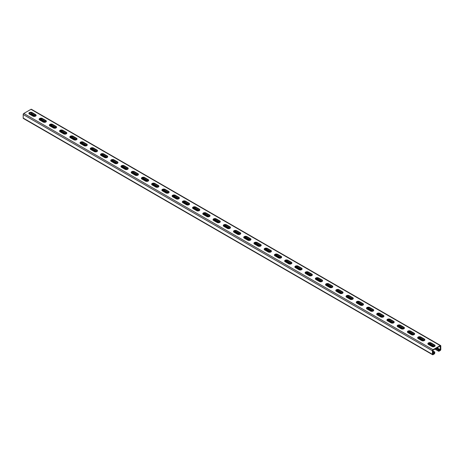 <?xml version="1.0" encoding="UTF-8"?>
<svg xmlns="http://www.w3.org/2000/svg" width="464" height="464" viewBox="0 0 464 464"><rect width="100%" height="100%" fill="white"/><g stroke="black" fill="none" stroke-linecap="round" stroke-linejoin="round"><path stroke-width="0.7" d="M435.992 348.476L438.445 349.891L438.445 350.836A0.87 0.499 120 0 0 438.625 351.236A0.87 0.499 120 0 0 439.06 351.19L440.185 350.54A0.87 0.499 120 0 0 440.8 349.479L440.8 345.935A0.87 0.499 120 0 0 440.62 345.535A0.87 0.499 120 0 0 440.185 345.581L433.022 349.717A0.87 0.499 120 0 0 432.413 350.778L432.413 354.322A0.87 0.499 120 0 0 432.593 354.716A0.87 0.499 120 0 0 433.022 354.676L434.153 354.026A0.87 0.499 120 0 0 434.762 352.965L434.762 352.019L434.356 352.251L432.819 351.37M432.819 350.894L434.762 352.019M436.404 348.238L438.857 349.653L438.915 350.732L440.388 349.717L440.185 346.051L433.022 350.187L432.883 354.218L434.153 353.556L434.356 352.251M432.593 354.716L23.38 118.465A0.87 0.499 -60 0 1 23.2 118.065L23.2 114.521A0.87 0.499 -60 0 1 23.815 113.46L30.978 109.324A0.87 0.499 -60 0 1 31.407 109.284L440.62 345.535M32.103 112.572A1.879 1.085 180 0 0 30.05 112.334A1.879 1.085 180 0 0 28.89 113.338A1.879 1.085 180 0 0 29.441 114.109L32.921 116.116A1.879 1.085 180 0 0 34.968 116.354A1.879 1.085 180 0 0 36.128 115.35A1.879 1.085 180 0 0 35.577 114.579L32.103 112.572L32.103 113.048L35.577 115.055A1.879 1.085 180 0 1 36.082 115.582M42.328 118.477A1.879 1.085 180 0 0 40.281 118.245A1.879 1.085 180 0 0 39.121 119.248A1.879 1.085 180 0 0 39.672 120.014L43.146 122.02A1.879 1.085 180 0 0 45.199 122.258A1.879 1.085 180 0 0 46.359 121.255A1.879 1.085 180 0 0 45.808 120.489L42.328 118.477L42.328 118.952L45.808 120.959A1.879 1.085 180 0 1 46.313 121.493M52.56 124.387A1.879 1.085 180 0 0 50.512 124.149A1.879 1.085 180 0 0 49.352 125.152A1.879 1.085 180 0 0 49.903 125.924L53.377 127.931A1.879 1.085 180 0 0 55.431 128.163A1.879 1.085 180 0 0 56.591 127.159A1.879 1.085 180 0 0 56.04 126.394L52.56 124.387L52.56 124.857L56.04 126.863A1.879 1.085 180 0 1 56.544 127.397M62.791 130.291A1.879 1.085 180 0 0 60.743 130.059A1.879 1.085 180 0 0 59.578 131.057A1.879 1.085 180 0 0 60.129 131.828L63.609 133.835A1.879 1.085 180 0 0 65.662 134.073A1.879 1.085 180 0 0 66.822 133.069A1.879 1.085 180 0 0 66.271 132.298L62.791 130.291L62.791 130.767L66.271 132.774A1.879 1.085 180 0 1 66.775 133.301M73.022 136.196A1.879 1.085 180 0 0 70.975 135.964A1.879 1.085 180 0 0 69.809 136.967A1.879 1.085 180 0 0 70.36 137.733L73.84 139.739A1.879 1.085 180 0 0 75.887 139.977A1.879 1.085 180 0 0 77.053 138.974A1.879 1.085 180 0 0 76.502 138.208L73.022 136.196L73.022 136.671L76.502 138.678A1.879 1.085 180 0 1 77.007 139.212M83.253 142.106A1.879 1.085 180 0 0 81.2 141.868A1.879 1.085 180 0 0 80.04 142.871A1.879 1.085 180 0 0 80.591 143.643L84.071 145.65A1.879 1.085 180 0 0 86.118 145.882A1.879 1.085 180 0 0 87.278 144.878A1.879 1.085 180 0 0 86.727 144.113L83.253 142.106L83.253 142.576L86.727 144.582A1.879 1.085 180 0 1 87.238 145.116M93.484 148.01A1.879 1.085 180 0 0 91.431 147.778A1.879 1.085 180 0 0 90.271 148.782A1.879 1.085 180 0 0 90.822 149.547L94.302 151.554A1.879 1.085 180 0 0 96.35 151.792A1.879 1.085 180 0 0 97.51 150.788A1.879 1.085 180 0 0 96.959 150.017L93.484 148.01L93.484 148.486L96.959 150.493A1.879 1.085 180 0 1 97.469 151.02M103.71 153.915A1.879 1.085 180 0 0 101.662 153.683A1.879 1.085 180 0 0 100.502 154.686A1.879 1.085 180 0 0 101.053 155.452L104.533 157.458A1.879 1.085 180 0 0 106.581 157.696A1.879 1.085 180 0 0 107.741 156.693A1.879 1.085 180 0 0 107.19 155.927L103.71 153.915L103.71 154.39L107.19 156.397A1.879 1.085 180 0 1 107.694 156.931M113.941 159.825A1.879 1.085 180 0 0 111.894 159.587A1.879 1.085 180 0 0 110.734 160.59A1.879 1.085 180 0 0 111.285 161.362L114.759 163.369A1.879 1.085 180 0 0 116.812 163.601A1.879 1.085 180 0 0 117.972 162.597A1.879 1.085 180 0 0 117.421 161.832L113.941 159.825L113.941 160.295L117.421 162.307A1.879 1.085 180 0 1 117.926 162.835M124.172 165.729A1.879 1.085 180 0 0 122.125 165.497A1.879 1.085 180 0 0 120.965 166.501A1.879 1.085 180 0 0 121.516 167.266L124.99 169.273A1.879 1.085 180 0 0 127.043 169.511A1.879 1.085 180 0 0 128.203 168.507A1.879 1.085 180 0 0 127.652 167.736L124.172 165.729L124.172 166.205L127.652 168.212A1.879 1.085 180 0 1 128.157 168.745M134.403 171.639A1.879 1.085 180 0 0 132.356 171.402A1.879 1.085 180 0 0 131.19 172.405A1.879 1.085 180 0 0 131.741 173.171L135.221 175.183A1.879 1.085 180 0 0 137.269 175.415A1.879 1.085 180 0 0 138.434 174.412A1.879 1.085 180 0 0 137.883 173.646L134.403 171.639L134.403 172.109L137.883 174.116A1.879 1.085 180 0 1 138.388 174.65M144.635 177.544A1.879 1.085 180 0 0 142.581 177.306A1.879 1.085 180 0 0 141.421 178.309A1.879 1.085 180 0 0 141.972 179.081L145.452 181.088A1.879 1.085 180 0 0 147.5 181.32A1.879 1.085 180 0 0 148.66 180.316A1.879 1.085 180 0 0 148.115 179.551L144.635 177.544L144.635 178.014L148.115 180.026A1.879 1.085 180 0 1 148.619 180.554M154.866 183.448A1.879 1.085 180 0 0 152.813 183.216A1.879 1.085 180 0 0 151.653 184.22A1.879 1.085 180 0 0 152.204 184.985L155.684 186.992A1.879 1.085 180 0 0 157.731 187.23A1.879 1.085 180 0 0 158.891 186.226A1.879 1.085 180 0 0 158.34 185.455L154.866 183.448L154.866 183.924L158.34 185.931A1.879 1.085 180 0 1 158.85 186.464M165.091 189.358A1.879 1.085 180 0 0 163.044 189.121A1.879 1.085 180 0 0 161.884 190.124A1.879 1.085 180 0 0 162.435 190.89L165.915 192.902A1.879 1.085 180 0 0 167.962 193.134A1.879 1.085 180 0 0 169.122 192.131A1.879 1.085 180 0 0 168.571 191.365L165.091 189.358L165.091 189.828L168.571 191.835A1.879 1.085 180 0 1 169.076 192.369M175.322 195.263A1.879 1.085 180 0 0 173.275 195.025A1.879 1.085 180 0 0 172.115 196.028A1.879 1.085 180 0 0 172.666 196.8L176.14 198.807A1.879 1.085 180 0 0 178.193 199.039A1.879 1.085 180 0 0 179.353 198.041A1.879 1.085 180 0 0 178.802 197.27L175.322 195.263L175.322 195.733L178.802 197.745A1.879 1.085 180 0 1 179.307 198.273M185.554 201.167A1.879 1.085 180 0 0 183.506 200.935A1.879 1.085 180 0 0 182.346 201.939A1.879 1.085 180 0 0 182.897 202.704L186.371 204.711A1.879 1.085 180 0 0 188.425 204.949A1.879 1.085 180 0 0 189.585 203.945A1.879 1.085 180 0 0 189.034 203.174L185.554 201.167L185.554 201.643L189.034 203.65A1.879 1.085 180 0 1 189.538 204.183M195.785 207.077A1.879 1.085 180 0 0 193.737 206.84A1.879 1.085 180 0 0 192.572 207.843A1.879 1.085 180 0 0 193.123 208.609L196.603 210.621A1.879 1.085 180 0 0 198.656 210.853A1.879 1.085 180 0 0 199.816 209.85A1.879 1.085 180 0 0 199.265 209.084L195.785 207.077L195.785 207.547L199.265 209.554A1.879 1.085 180 0 1 199.769 210.088M206.016 212.982A1.879 1.085 180 0 0 203.963 212.744A1.879 1.085 180 0 0 202.803 213.747A1.879 1.085 180 0 0 203.354 214.519L206.834 216.526A1.879 1.085 180 0 0 208.881 216.763A1.879 1.085 180 0 0 210.047 215.76A1.879 1.085 180 0 0 209.496 214.989L206.016 212.982L206.016 213.452L209.496 215.464A1.879 1.085 180 0 1 210.001 215.992M216.247 218.886A1.879 1.085 180 0 0 214.194 218.654A1.879 1.085 180 0 0 213.034 219.658A1.879 1.085 180 0 0 213.585 220.423L217.065 222.43A1.879 1.085 180 0 0 219.112 222.668A1.879 1.085 180 0 0 220.272 221.664A1.879 1.085 180 0 0 219.721 220.899L216.247 218.886L216.247 219.362L219.721 221.369A1.879 1.085 180 0 1 220.232 221.902M226.478 224.796A1.879 1.085 180 0 0 224.425 224.559A1.879 1.085 180 0 0 223.265 225.562A1.879 1.085 180 0 0 223.816 226.328L227.296 228.34A1.879 1.085 180 0 0 229.344 228.572A1.879 1.085 180 0 0 230.504 227.569A1.879 1.085 180 0 0 229.953 226.803L226.478 224.796L226.478 225.266L229.953 227.273A1.879 1.085 180 0 1 230.457 227.807M236.704 230.701A1.879 1.085 180 0 0 234.656 230.463A1.879 1.085 180 0 0 233.496 231.466A1.879 1.085 180 0 0 234.047 232.238L237.522 234.245A1.879 1.085 180 0 0 239.575 234.482A1.879 1.085 180 0 0 240.735 233.479A1.879 1.085 180 0 0 240.184 232.708L236.704 230.701L236.704 231.171L240.184 233.183A1.879 1.085 180 0 1 240.688 233.711M246.935 236.605A1.879 1.085 180 0 0 244.888 236.373A1.879 1.085 180 0 0 243.728 237.377A1.879 1.085 180 0 0 244.279 238.142L247.753 240.149A1.879 1.085 180 0 0 249.806 240.387A1.879 1.085 180 0 0 250.966 239.383A1.879 1.085 180 0 0 250.415 238.618L246.935 236.605L246.935 237.081L250.415 239.088A1.879 1.085 180 0 1 250.92 239.621M257.166 242.515A1.879 1.085 180 0 0 255.119 242.278A1.879 1.085 180 0 0 253.953 243.281A1.879 1.085 180 0 0 254.504 244.047L257.984 246.059A1.879 1.085 180 0 0 260.037 246.291A1.879 1.085 180 0 0 261.197 245.288A1.879 1.085 180 0 0 260.646 244.522L257.166 242.515L257.166 242.985L260.646 244.992A1.879 1.085 180 0 1 261.151 245.526M267.397 248.42A1.879 1.085 180 0 0 265.344 248.182A1.879 1.085 180 0 0 264.184 249.185A1.879 1.085 180 0 0 264.735 249.957L268.215 251.964A1.879 1.085 180 0 0 270.263 252.201A1.879 1.085 180 0 0 271.428 251.198A1.879 1.085 180 0 0 270.877 250.427L267.397 248.42L267.397 248.89L270.877 250.902A1.879 1.085 180 0 1 271.382 251.43M277.629 254.324A1.879 1.085 180 0 0 275.575 254.092A1.879 1.085 180 0 0 274.415 255.096A1.879 1.085 180 0 0 274.966 255.861L278.446 257.868A1.879 1.085 180 0 0 280.494 258.106A1.879 1.085 180 0 0 281.654 257.102A1.879 1.085 180 0 0 281.103 256.337L277.629 254.324L277.629 254.8L281.103 256.807A1.879 1.085 180 0 1 281.613 257.34M287.86 260.234A1.879 1.085 180 0 0 285.807 259.997A1.879 1.085 180 0 0 284.647 261A1.879 1.085 180 0 0 285.198 261.766L288.678 263.778A1.879 1.085 180 0 0 290.725 264.01A1.879 1.085 180 0 0 291.885 263.007A1.879 1.085 180 0 0 291.334 262.241L287.86 260.234L287.86 260.704L291.334 262.711A1.879 1.085 180 0 1 291.839 263.245M298.085 266.139A1.879 1.085 180 0 0 296.038 265.901A1.879 1.085 180 0 0 294.878 266.904A1.879 1.085 180 0 0 295.429 267.676L298.909 269.683A1.879 1.085 180 0 0 300.956 269.92A1.879 1.085 180 0 0 302.116 268.917A1.879 1.085 180 0 0 301.565 268.146L298.085 266.139L298.085 266.609L301.565 268.621A1.879 1.085 180 0 1 302.07 269.149M308.316 272.043A1.879 1.085 180 0 0 306.269 271.811A1.879 1.085 180 0 0 305.109 272.815A1.879 1.085 180 0 0 305.66 273.58L309.134 275.587A1.879 1.085 180 0 0 311.187 275.825A1.879 1.085 180 0 0 312.347 274.821A1.879 1.085 180 0 0 311.796 274.056L308.316 272.043L308.316 272.519L311.796 274.526A1.879 1.085 180 0 1 312.301 275.059M318.548 277.953A1.879 1.085 180 0 0 316.5 277.716A1.879 1.085 180 0 0 315.34 278.719A1.879 1.085 180 0 0 315.885 279.485L319.365 281.497A1.879 1.085 180 0 0 321.419 281.729A1.879 1.085 180 0 0 322.579 280.726A1.879 1.085 180 0 0 322.028 279.96L318.548 277.953L318.548 278.423L322.028 280.43A1.879 1.085 180 0 1 322.532 280.964M328.779 283.858A1.879 1.085 180 0 0 326.731 283.62A1.879 1.085 180 0 0 325.566 284.623A1.879 1.085 180 0 0 326.117 285.395L329.597 287.402A1.879 1.085 180 0 0 331.644 287.639A1.879 1.085 180 0 0 332.81 286.636A1.879 1.085 180 0 0 332.259 285.865L328.779 283.858L328.779 284.333L332.259 286.34A1.879 1.085 180 0 1 332.763 286.868M339.01 289.762A1.879 1.085 180 0 0 336.957 289.53A1.879 1.085 180 0 0 335.797 290.534A1.879 1.085 180 0 0 336.348 291.299L339.828 293.306A1.879 1.085 180 0 0 341.875 293.544A1.879 1.085 180 0 0 343.035 292.54A1.879 1.085 180 0 0 342.484 291.775L339.01 289.762L339.01 290.238L342.484 292.245A1.879 1.085 180 0 1 342.995 292.778M349.241 295.672A1.879 1.085 180 0 0 347.188 295.435A1.879 1.085 180 0 0 346.028 296.438A1.879 1.085 180 0 0 346.579 297.209L350.059 299.216A1.879 1.085 180 0 0 352.106 299.448A1.879 1.085 180 0 0 353.266 298.445A1.879 1.085 180 0 0 352.715 297.679L349.241 295.672L349.241 296.142L352.715 298.149A1.879 1.085 180 0 1 353.226 298.683M359.467 301.577A1.879 1.085 180 0 0 357.419 301.345A1.879 1.085 180 0 0 356.259 302.342A1.879 1.085 180 0 0 356.81 303.114L360.29 305.121A1.879 1.085 180 0 0 362.338 305.358A1.879 1.085 180 0 0 363.498 304.355A1.879 1.085 180 0 0 362.947 303.584L359.467 301.577L359.467 302.052L362.947 304.059A1.879 1.085 180 0 1 363.451 304.587M369.698 307.481A1.879 1.085 180 0 0 367.65 307.249A1.879 1.085 180 0 0 366.49 308.253A1.879 1.085 180 0 0 367.041 309.018L370.516 311.025A1.879 1.085 180 0 0 372.569 311.263A1.879 1.085 180 0 0 373.729 310.259A1.879 1.085 180 0 0 373.178 309.494L369.698 307.481L369.698 307.957L373.178 309.964A1.879 1.085 180 0 1 373.682 310.497M379.929 313.391A1.879 1.085 180 0 0 377.882 313.154A1.879 1.085 180 0 0 376.722 314.157A1.879 1.085 180 0 0 377.273 314.928L380.747 316.935A1.879 1.085 180 0 0 382.8 317.167A1.879 1.085 180 0 0 383.96 316.164A1.879 1.085 180 0 0 383.409 315.398L379.929 313.391L379.929 313.861L383.409 315.868A1.879 1.085 180 0 1 383.914 316.402M390.16 319.296A1.879 1.085 180 0 0 388.113 319.064A1.879 1.085 180 0 0 386.947 320.067A1.879 1.085 180 0 0 387.498 320.833L390.978 322.84A1.879 1.085 180 0 0 393.025 323.077A1.879 1.085 180 0 0 394.191 322.074A1.879 1.085 180 0 0 393.64 321.303L390.16 319.296L390.16 319.771L393.64 321.778A1.879 1.085 180 0 1 394.145 322.306M400.391 325.2A1.879 1.085 180 0 0 398.338 324.968A1.879 1.085 180 0 0 397.178 325.972A1.879 1.085 180 0 0 397.729 326.737L401.209 328.744A1.879 1.085 180 0 0 403.257 328.982A1.879 1.085 180 0 0 404.422 327.978A1.879 1.085 180 0 0 403.871 327.213L400.391 325.2L400.391 325.676L403.871 327.683A1.879 1.085 180 0 1 404.376 328.216M410.623 331.11A1.879 1.085 180 0 0 408.569 330.873A1.879 1.085 180 0 0 407.409 331.876A1.879 1.085 180 0 0 407.96 332.647L411.44 334.654A1.879 1.085 180 0 0 413.488 334.886A1.879 1.085 180 0 0 414.648 333.883A1.879 1.085 180 0 0 414.097 333.117L410.623 331.11L410.623 331.58L414.097 333.593A1.879 1.085 180 0 1 414.607 334.121M420.854 337.015A1.879 1.085 180 0 0 418.801 336.783A1.879 1.085 180 0 0 417.641 337.786A1.879 1.085 180 0 0 418.192 338.552L421.672 340.559A1.879 1.085 180 0 0 423.719 340.796A1.879 1.085 180 0 0 424.879 339.793A1.879 1.085 180 0 0 424.328 339.022L420.854 337.015L420.854 337.49L424.328 339.497A1.879 1.085 180 0 1 424.833 340.031M431.079 342.925A1.879 1.085 180 0 0 429.032 342.687A1.879 1.085 180 0 0 427.872 343.691A1.879 1.085 180 0 0 428.423 344.456L431.897 346.469A1.879 1.085 180 0 0 433.95 346.701A1.879 1.085 180 0 0 435.11 345.697A1.879 1.085 180 0 0 434.559 344.932L431.079 342.925L431.079 343.395L434.559 345.402A1.879 1.085 180 0 1 435.064 345.935M28.936 113.576A1.879 1.085 180 0 1 30.247 112.769A1.879 1.085 180 0 1 32.103 113.048M39.167 119.486A1.879 1.085 180 0 1 40.478 118.674A1.879 1.085 180 0 1 42.328 118.952M49.393 125.39A1.879 1.085 180 0 1 50.704 124.584A1.879 1.085 180 0 1 52.56 124.857M59.624 131.295A1.879 1.085 180 0 1 60.935 130.488A1.879 1.085 180 0 1 62.791 130.767M69.855 137.205A1.879 1.085 180 0 1 71.166 136.399A1.879 1.085 180 0 1 73.022 136.671M80.086 143.109A1.879 1.085 180 0 1 81.397 142.303A1.879 1.085 180 0 1 83.253 142.576M90.318 149.014A1.879 1.085 180 0 1 91.628 148.207A1.879 1.085 180 0 1 93.484 148.486M100.549 154.924A1.879 1.085 180 0 1 101.86 154.118A1.879 1.085 180 0 1 103.71 154.39M110.774 160.828A1.879 1.085 180 0 1 112.085 160.022A1.879 1.085 180 0 1 113.941 160.295M121.005 166.733A1.879 1.085 180 0 1 122.316 165.926A1.879 1.085 180 0 1 124.172 166.205M131.237 172.643A1.879 1.085 180 0 1 132.547 171.837A1.879 1.085 180 0 1 134.403 172.109M141.468 178.547A1.879 1.085 180 0 1 142.779 177.741A1.879 1.085 180 0 1 144.635 178.014M151.699 184.452A1.879 1.085 180 0 1 153.01 183.645A1.879 1.085 180 0 1 154.866 183.924M161.93 190.362A1.879 1.085 180 0 1 163.241 189.556A1.879 1.085 180 0 1 165.091 189.828M172.161 196.266A1.879 1.085 180 0 1 173.466 195.46A1.879 1.085 180 0 1 175.322 195.733M182.387 202.171A1.879 1.085 180 0 1 183.698 201.364A1.879 1.085 180 0 1 185.554 201.643M192.618 208.081A1.879 1.085 180 0 1 193.929 207.275A1.879 1.085 180 0 1 195.785 207.547M202.849 213.985A1.879 1.085 180 0 1 204.16 213.179A1.879 1.085 180 0 1 206.016 213.452M213.08 219.89A1.879 1.085 180 0 1 214.391 219.083A1.879 1.085 180 0 1 216.247 219.362M223.312 225.8A1.879 1.085 180 0 1 224.622 224.994A1.879 1.085 180 0 1 226.478 225.266M233.543 231.704A1.879 1.085 180 0 1 234.854 230.898A1.879 1.085 180 0 1 236.704 231.171M243.768 237.609A1.879 1.085 180 0 1 245.079 236.802A1.879 1.085 180 0 1 246.935 237.081M253.999 243.519A1.879 1.085 180 0 1 255.31 242.713A1.879 1.085 180 0 1 257.166 242.985M264.231 249.423A1.879 1.085 180 0 1 265.541 248.617A1.879 1.085 180 0 1 267.397 248.89M274.462 255.328A1.879 1.085 180 0 1 275.773 254.521A1.879 1.085 180 0 1 277.629 254.8M284.693 261.238A1.879 1.085 180 0 1 286.004 260.432A1.879 1.085 180 0 1 287.86 260.704M294.924 267.142A1.879 1.085 180 0 1 296.235 266.336A1.879 1.085 180 0 1 298.085 266.609M305.15 273.047A1.879 1.085 180 0 1 306.46 272.24A1.879 1.085 180 0 1 308.316 272.519M315.381 278.957A1.879 1.085 180 0 1 316.692 278.151A1.879 1.085 180 0 1 318.548 278.423M325.612 284.861A1.879 1.085 180 0 1 326.923 284.055A1.879 1.085 180 0 1 328.779 284.333M335.843 290.771A1.879 1.085 180 0 1 337.154 289.959A1.879 1.085 180 0 1 339.01 290.238M346.074 296.676A1.879 1.085 180 0 1 347.385 295.87A1.879 1.085 180 0 1 349.241 296.142M356.306 302.58A1.879 1.085 180 0 1 357.616 301.774A1.879 1.085 180 0 1 359.467 302.052M366.531 308.49A1.879 1.085 180 0 1 367.842 307.684A1.879 1.085 180 0 1 369.698 307.957M376.762 314.395A1.879 1.085 180 0 1 378.073 313.589A1.879 1.085 180 0 1 379.929 313.861M386.993 320.299A1.879 1.085 180 0 1 388.304 319.493A1.879 1.085 180 0 1 390.16 319.771M397.225 326.209A1.879 1.085 180 0 1 398.535 325.403A1.879 1.085 180 0 1 400.391 325.676M407.456 332.114A1.879 1.085 180 0 1 408.767 331.308A1.879 1.085 180 0 1 410.623 331.58M417.687 338.018A1.879 1.085 180 0 1 418.998 337.212A1.879 1.085 180 0 1 420.854 337.49M427.918 343.928A1.879 1.085 180 0 1 429.223 343.122A1.879 1.085 180 0 1 431.079 343.395M35.676 116.058L31.181 113.46L31.181 112.752M30.67 113.987L31.181 113.46M34.075 116.429L29.238 113.634L29.238 113.97M39.208 119.393L44.306 122.334M49.439 125.297L54.537 128.244M59.67 131.208L64.769 134.148M69.896 137.112L74.994 140.053M80.127 143.016L85.225 145.963M90.358 148.927L95.456 151.867M100.589 154.831L105.688 157.777M110.821 160.735L115.919 163.682M121.052 166.646L126.15 169.586M131.277 172.55L136.375 175.496M141.508 178.454L146.607 181.401M151.74 184.365L156.838 187.305M161.971 190.269L167.069 193.215M172.202 196.173L177.3 199.12M182.433 202.084L187.531 205.024M192.659 207.988L197.763 210.934M202.89 213.892L207.988 216.839M213.121 219.803L218.219 222.743M223.352 225.707L228.45 228.653M233.583 231.611L238.682 234.558M243.815 237.522L248.913 240.462M254.046 243.426L259.144 246.372M264.271 249.336L269.369 252.277M274.502 255.241L279.601 258.181M284.734 261.145L289.832 264.091M294.965 267.055L300.063 269.996M305.196 272.96L310.294 275.9M315.427 278.864L320.525 281.81M325.653 284.774L330.751 287.715M335.884 290.679L340.982 293.619M346.115 296.583L351.213 299.529M356.346 302.493L361.444 305.434M366.577 308.398L371.676 311.338M376.809 314.302L381.907 317.248M387.034 320.212L392.138 323.153M397.265 326.117L402.363 329.063M407.496 332.021L412.595 334.967M417.728 337.931L422.826 340.872M427.959 343.836L433.057 346.782M29.238 113.634L29.644 113.402L34.817 116.383M39.481 119.08L45.043 122.293M49.712 124.984L55.274 128.197M59.943 130.894L65.505 134.102M70.174 136.799L75.736 140.012M80.405 142.703L85.968 145.916M90.631 148.613L96.199 151.821M100.862 154.518L106.424 157.731M111.093 160.422L116.655 163.635M121.324 166.332L126.887 169.54M131.556 172.237L137.118 175.45M141.787 178.141L147.349 181.354M152.012 184.051L157.58 187.259M162.243 189.956L167.806 193.169M172.475 195.86L178.037 199.073M182.706 201.77L188.268 204.978M192.937 207.675L198.499 210.888M203.168 213.579L208.73 216.792M213.399 219.489L218.962 222.697M223.625 225.394L229.193 228.607M233.856 231.298L239.418 234.511M244.087 237.208L249.649 240.416M254.318 243.113L259.881 246.326M264.55 249.017L270.112 252.23M274.781 254.927L280.343 258.141M285.006 260.832L290.574 264.045M295.237 266.736L300.8 269.949M305.469 272.646L311.031 275.86M315.7 278.551L321.262 281.764M325.931 284.455L331.493 287.668M336.162 290.365L341.724 293.579M346.388 296.27L351.956 299.483M356.619 302.18L362.181 305.387M366.85 308.084L372.412 311.298M377.081 313.989L382.643 317.202M387.312 319.899L392.875 323.106M397.544 325.803L403.106 329.017M407.775 331.708L413.337 334.921M418 337.618L423.562 340.825M428.231 343.522L433.794 346.736M438.445 349.891L438.857 349.653M432.413 354.322L23.2 118.065M432.413 350.778L23.2 114.521M433.022 349.717L23.815 113.46M440.185 345.581L30.978 109.324M440.388 349.717L437.117 347.826M434.658 346.405L429.038 343.157M424.427 340.501L418.806 337.253M414.195 334.59L408.575 331.348M403.964 328.686L398.344 325.438M393.739 322.782L388.113 319.534M383.508 316.871L377.882 313.629M373.276 310.967L367.656 307.719M363.045 305.063L357.425 301.815M352.814 299.152L347.194 295.904M342.583 293.248L336.963 290M332.357 287.338L326.731 284.096M322.126 281.433L316.5 278.185M311.895 275.529L306.269 272.281M301.664 269.619L296.044 266.377M291.433 263.714L285.812 260.466M281.201 257.81L275.581 254.562M270.976 251.9L265.35 248.658M260.745 245.995L255.119 242.747M250.514 240.091L244.888 236.843M240.282 234.181L234.662 230.939M230.051 228.276L224.431 225.028M219.82 222.372L214.2 219.124M209.589 216.462L203.969 213.22M199.363 210.557L193.737 207.309M189.132 204.653L183.506 201.405M178.901 198.743L173.281 195.501M168.67 192.838L163.05 189.59M158.439 186.934L152.818 183.686M148.207 181.024L142.587 177.782M137.982 175.119L132.356 171.871M127.751 169.215L122.125 165.967M117.52 163.305L111.894 160.063M107.288 157.4L101.668 154.152M97.057 151.496L91.437 148.248M86.826 145.586L81.206 142.344M76.601 139.681L70.975 136.433M66.369 133.777L60.743 130.529M56.138 127.867L50.512 124.619M45.907 121.962L40.287 118.714M440.185 350.071L436.705 348.058M434.217 346.62L428.527 343.337M423.986 340.715L418.296 337.432M413.755 334.811L408.065 331.522M403.523 328.901L397.839 325.618M393.298 322.996L387.608 319.713M383.067 317.092L377.377 313.803M372.836 311.182L367.146 307.899M362.604 305.277L356.915 301.994M352.373 299.373L346.683 296.084M342.142 293.463L336.452 290.18M331.917 287.558L326.227 284.275M321.685 281.654L315.996 278.365M311.454 275.744L305.764 272.461M301.223 269.839L295.533 266.556M290.992 263.935L285.302 260.646M280.761 258.025L275.071 254.742M270.529 252.12L264.845 248.837M260.304 246.216L254.614 242.927M250.073 240.306L244.383 237.023M239.842 234.401L234.152 231.118M229.61 228.497L223.921 225.208M219.379 222.587L213.689 219.304M209.148 216.682L203.464 213.399M198.923 210.778L193.233 207.489M188.691 204.868L183.002 201.585M178.46 198.963L172.77 195.68M168.229 193.059L162.539 189.77M157.998 187.149L152.308 183.866M147.767 181.244L142.083 177.961M137.541 175.34L131.851 172.051M127.31 169.43L121.62 166.147M117.079 163.525L111.389 160.242M106.848 157.615L101.158 154.332M96.616 151.711L90.927 148.428M86.385 145.806L80.695 142.518M76.154 139.896L70.47 136.613M65.929 133.992L60.239 130.709M55.697 128.087L50.008 124.799M45.466 122.177L39.776 118.894M35.235 116.273L30.978 113.813M438.445 350.836L435.174 348.945M35.577 114.579L35.577 115.055M45.808 120.489L45.808 120.959M56.04 126.394L56.04 126.863M66.271 132.298L66.271 132.774M76.502 138.208L76.502 138.678M86.727 144.113L86.727 144.582M96.959 150.017L96.959 150.493M107.19 155.927L107.19 156.397M117.421 161.832L117.421 162.307M127.652 167.736L127.652 168.212M137.883 173.646L137.883 174.116M148.115 179.551L148.115 180.026M158.34 185.455L158.34 185.931M168.571 191.365L168.571 191.835M178.802 197.27L178.802 197.745M189.034 203.174L189.034 203.65M199.265 209.084L199.265 209.554M209.496 214.989L209.496 215.464M219.721 220.899L219.721 221.369M229.953 226.803L229.953 227.273M240.184 232.708L240.184 233.183M250.415 238.618L250.415 239.088M260.646 244.522L260.646 244.992M270.877 250.427L270.877 250.902M281.103 256.337L281.103 256.807M291.334 262.241L291.334 262.711M301.565 268.146L301.565 268.621M311.796 274.056L311.796 274.526M322.028 279.96L322.028 280.43M332.259 285.865L332.259 286.34M342.484 291.775L342.484 292.245M352.715 297.679L352.715 298.149M362.947 303.584L362.947 304.059M373.178 309.494L373.178 309.964M383.409 315.398L383.409 315.868M393.64 321.303L393.64 321.778M403.871 327.213L403.871 327.683M414.097 333.117L414.097 333.593M424.328 339.022L424.328 339.497M434.559 344.932L434.559 345.402M434.153 353.556L432.819 352.785M434.356 353.197L432.819 352.315M438.625 351.236L434.919 349.096"/></g></svg>
